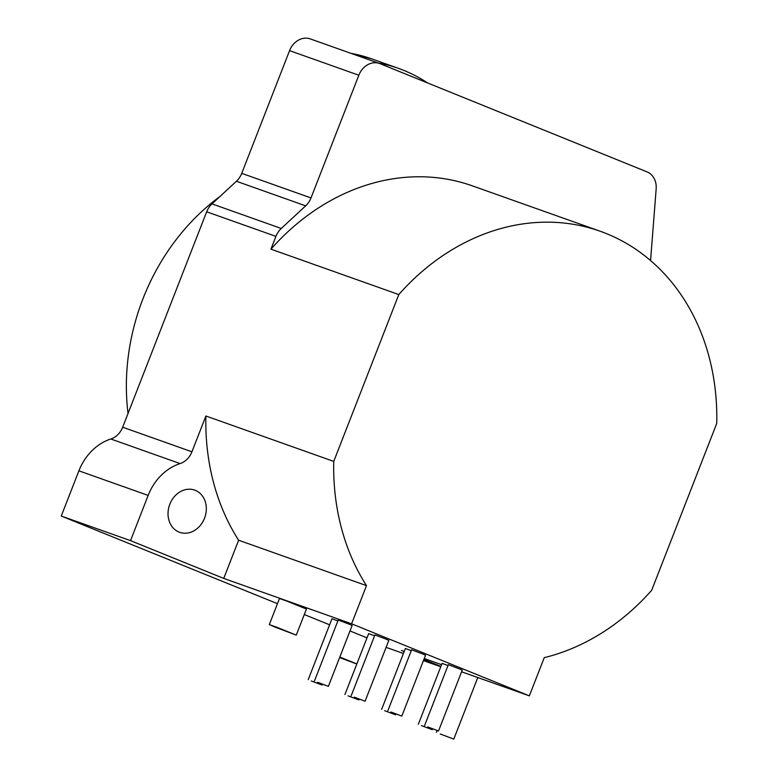 <?xml version="1.0" encoding="UTF-8"?>
<svg xmlns="http://www.w3.org/2000/svg" width="778" height="778" viewBox="0 0 778 778"><rect width="100%" height="100%" fill="white"/><g stroke="black" fill="none" stroke-linecap="round" stroke-linejoin="round"><path stroke-width="1.17" d="M219.941 196.513A205.402 171.481 109.5 0 0 142.996 298.713A205.402 171.481 109.5 0 0 128.039 413.458M204.517 518.255A22.406 18.711 -70.5 0 1 179.679 532.337A22.406 18.711 -70.5 0 1 169.828 504.193A22.406 18.711 -70.5 0 1 194.665 490.111A22.406 18.711 -70.5 0 1 204.517 518.255M317.56 682.267L328.394 686.352L317.56 682.267M328.394 686.352L352.133 625.473L349.04 624.131L338.206 620.047L314.477 680.925M311.307 680.964L322.141 685.058L311.307 680.964M337.876 620.902L331.963 618.753L308.224 679.632M354.262 697.137L365.096 701.231L354.262 697.137M365.096 701.231L388.835 640.352L385.752 639.01L374.918 634.926L351.179 695.804M348.019 695.843L358.853 699.928L348.019 695.843M374.588 635.772L368.665 633.623L344.936 694.501M390.974 712.016L401.808 716.1L390.974 712.016M401.808 716.1L425.547 655.222L422.454 653.89L411.62 649.795L387.891 710.674M384.721 710.722L395.555 714.807L384.721 710.722M411.29 650.651L405.377 648.502L381.638 709.38M427.686 726.895L438.52 730.98L427.686 726.895M438.52 730.98L462.249 670.101L459.166 668.769L448.332 664.675L424.594 725.553M421.433 725.592L432.267 729.686L421.433 725.592M448.002 665.53L442.079 663.381L418.35 724.26M275.276 627.194L269.305 624.598L276.482 627.126L296.272 635.111L275.276 627.194M296.272 635.111L306.444 609.018L286.654 601.034L279.477 598.506L269.305 624.598M339.821 657.05L356.849 663.945M367.022 637.853L349.993 630.958M440.26 733.985L453.798 739.1L440.26 733.985M378.069 62.969A186.73 155.892 -70.5 0 1 398.608 68.425A186.73 155.892 -70.5 0 1 427.482 82.906M650.573 260.542L656.165 188.84A18.672 15.589 109.5 0 0 647.043 171.889L380.072 63.689A18.672 15.589 109.5 0 0 379.538 63.485L310.276 38.9A18.672 15.589 109.5 0 0 289.572 50.638L241.734 173.338A18.672 15.589 109.5 0 1 236.405 181.255L211.995 203.875A18.672 15.589 109.5 0 0 206.666 211.791L122.671 427.21A18.672 15.589 109.5 0 1 110.846 438.996A50.414 42.09 109.5 0 0 78.899 470.826L61.258 516.047L277.464 603.67M304.295 614.542L329.6 624.802M379.538 63.485A18.672 15.589 109.5 0 0 358.833 75.233L310.996 197.933A18.672 15.589 -70.5 0 1 305.666 205.849L281.247 228.469A18.672 15.589 109.5 0 0 275.927 236.376L270.939 249.164L398.803 294.561L333.752 461.403L205.888 416.006L191.933 451.794A18.672 15.589 -70.5 0 1 180.097 463.581L110.846 438.996M78.899 470.826L148.151 495.411L130.519 540.632L223.733 578.414L351.598 623.81L529.351 695.853L544.25 657.653A224.074 187.07 109.5 0 0 651.692 590.249L716.742 423.417A224.074 187.07 109.5 0 0 600.217 231.251A224.074 187.07 109.5 0 0 398.803 294.561M130.519 540.632L61.258 516.047M148.151 495.411A50.414 42.09 -70.5 0 1 180.097 463.581M386.102 647.354L403.422 653.501M423.446 660.61L440.766 666.756M404.239 651.429L401.487 650.457L404.19 651.546M423.864 659.52L440.893 666.425M529.351 695.853L461.597 671.793M441.573 664.684L424.253 658.538M270.939 249.164A224.074 187.07 -70.5 0 1 472.353 185.854L600.217 231.251M223.733 578.414L238.622 540.224A224.074 187.07 -70.5 0 1 205.888 416.006M238.622 540.224L366.487 585.62A224.074 187.07 -70.5 0 1 333.752 461.403M366.487 585.62L351.598 623.81M356.81 664.023L339.616 657.575M398.608 68.425L371.485 58.797A186.73 155.892 109.5 0 0 350.946 53.342M191.933 451.794L122.671 427.21M206.666 211.791L275.927 236.376M281.247 228.469L211.995 203.875M236.405 181.255L305.666 205.849M310.996 197.933L241.734 173.338M289.572 50.638L358.833 75.233M436.4 732.322L437.1 730.523M350.859 53.312L371.485 58.797M322.141 685.058L322.471 684.202M358.853 699.928L359.183 699.082M395.555 714.807L395.885 713.961M432.267 729.686L432.597 728.83M453.798 739.1L477.799 677.541"/></g></svg>
